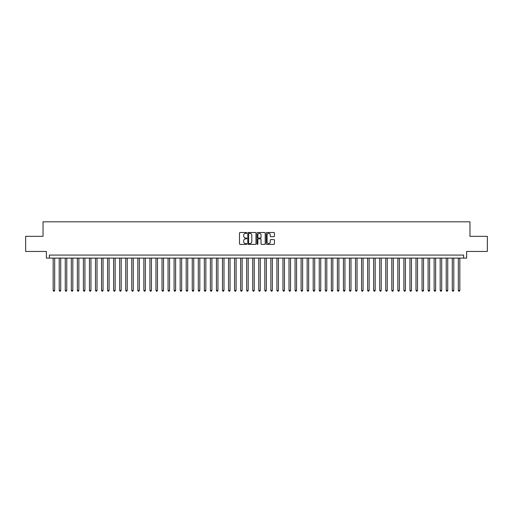 <?xml version="1.0" encoding="UTF-8"?>
<svg xmlns="http://www.w3.org/2000/svg" width="513" height="513" viewBox="0 0 513 513"><rect width="100%" height="100%" fill="white"/><g stroke="black" fill="none" stroke-linecap="round" stroke-linejoin="round"><path stroke-width="0.77" d="M246.824 232.928A0.417 0.417 0 0 0 246.407 232.511L240.103 232.511A0.596 0.596 0 0 0 239.507 233.107L239.507 243.79A0.596 0.596 0 0 0 240.103 244.387L246.407 244.387A0.417 0.417 0 0 0 246.824 243.97A0.417 0.417 0 0 0 246.407 243.553L245.592 243.553A1.898 1.898 0 0 1 243.694 241.655L243.694 240.764A1.898 1.898 0 0 1 245.592 238.866L246.407 238.866A0.417 0.417 0 0 0 246.824 238.449A0.417 0.417 0 0 0 246.407 238.032L245.592 238.032A1.898 1.898 0 0 1 243.694 236.134L243.694 235.243A1.898 1.898 0 0 1 245.592 233.344L246.407 233.344A0.417 0.417 0 0 0 246.824 232.928M273.846 236.698A0.596 0.596 0 0 0 274.442 236.102L274.442 233.107A0.596 0.596 0 0 0 273.846 232.511L266.843 232.511A0.596 0.596 0 0 0 266.247 233.107L266.247 243.79A0.596 0.596 0 0 0 266.843 244.387L273.846 244.387A0.596 0.596 0 0 0 274.442 243.79L274.442 240.174A0.596 0.596 0 0 0 273.846 239.577L270.851 239.577A0.596 0.596 0 0 0 270.255 240.174L270.255 241.969A1.59 1.59 0 0 1 268.671 243.553A1.59 1.59 0 0 1 267.081 241.969L267.081 234.935A1.59 1.59 0 0 1 268.671 233.344A1.59 1.59 0 0 1 270.255 234.935L270.255 236.102A0.596 0.596 0 0 0 270.851 236.698L273.846 236.698M463.617 258.103L466.638 258.103L466.638 251.453L487.35 251.453L487.35 236.333L469.966 236.333L469.966 221.821L43.034 221.821L43.034 236.333L25.65 236.333L25.65 251.453L46.362 251.453L46.362 258.103L463.617 258.103L463.617 255.076L49.383 255.076L49.383 258.103M255.981 233.107A0.596 0.596 0 0 0 255.384 232.511L248.382 232.511A0.596 0.596 0 0 0 247.792 233.107L247.792 243.79A0.596 0.596 0 0 0 248.382 244.387L255.384 244.387A0.596 0.596 0 0 0 255.981 243.79L255.981 233.107M257.616 232.511L264.618 232.511A0.596 0.596 0 0 1 265.208 233.107L265.208 243.79A0.596 0.596 0 0 1 264.618 244.387L261.617 244.387A0.596 0.596 0 0 1 261.027 243.79L261.027 239.456A0.596 0.596 0 0 0 260.431 238.866L258.443 238.866A0.596 0.596 0 0 0 257.853 239.456L257.853 243.97A0.417 0.417 0 0 1 257.436 244.387A0.417 0.417 0 0 1 257.019 243.97L257.019 233.107A0.596 0.596 0 0 1 257.616 232.511M249.036 233.344A0.417 0.417 0 0 0 248.619 233.761L248.619 243.136A0.417 0.417 0 0 0 249.036 243.553L249.895 243.553A1.898 1.898 0 0 0 251.793 241.655L251.793 235.243A1.898 1.898 0 0 0 249.895 233.344L249.036 233.344M261.027 234.96A1.59 1.59 0 0 0 259.437 233.377A1.59 1.59 0 0 0 257.853 234.96L257.853 237.442A0.596 0.596 0 0 0 258.443 238.032L260.431 238.032A0.596 0.596 0 0 0 261.027 237.442L261.027 234.96M53.166 258.103L53.166 290.396L54.679 290.396L54.679 258.103M54.679 290.396L54.224 291.179L53.615 291.179L53.166 290.396M59.213 258.103L59.213 290.396L60.726 290.396L60.726 258.103M60.726 290.396L60.271 291.179L59.668 291.179L59.213 290.396M65.26 258.103L65.26 290.396L66.773 290.396L66.773 258.103M66.773 290.396L66.318 291.179L65.715 291.179L65.26 290.396M71.307 258.103L71.307 290.396L72.82 290.396L72.82 258.103M72.82 290.396L72.365 291.179L71.762 291.179L71.307 290.396M77.354 258.103L77.354 290.396L78.867 290.396L78.867 258.103M78.867 290.396L78.412 291.179L77.809 291.179L77.354 290.396M83.401 258.103L83.401 290.396L84.914 290.396L84.914 258.103M84.914 290.396L84.459 291.179L83.856 291.179L83.401 290.396M89.448 258.103L89.448 290.396L90.961 290.396L90.961 258.103M90.961 290.396L90.506 291.179L89.903 291.179L89.448 290.396M95.495 258.103L95.495 290.396L97.008 290.396L97.008 258.103M97.008 290.396L96.553 291.179L95.95 291.179L95.495 290.396M101.542 258.103L101.542 290.396L103.055 290.396L103.055 258.103M103.055 290.396L102.6 291.179L101.997 291.179L101.542 290.396M107.589 258.103L107.589 290.396L109.102 290.396L109.102 258.103M109.102 290.396L108.647 291.179L108.044 291.179L107.589 290.396M113.636 258.103L113.636 290.396L115.149 290.396L115.149 258.103M115.149 290.396L114.694 291.179L114.091 291.179L113.636 290.396M119.683 258.103L119.683 290.396L121.196 290.396L121.196 258.103M121.196 290.396L120.741 291.179L120.138 291.179L119.683 290.396M125.73 258.103L125.73 290.396L127.243 290.396L127.243 258.103M127.243 290.396L126.788 291.179L126.185 291.179L125.73 290.396M131.777 258.103L131.777 290.396L133.29 290.396L133.29 258.103M133.29 290.396L132.835 291.179L132.232 291.179L131.777 290.396M137.824 258.103L137.824 290.396L139.337 290.396L139.337 258.103M139.337 290.396L138.882 291.179L138.279 291.179L137.824 290.396M143.871 258.103L143.871 290.396L145.384 290.396L145.384 258.103M145.384 290.396L144.929 291.179L144.326 291.179L143.871 290.396M149.918 258.103L149.918 290.396L151.431 290.396L151.431 258.103M151.431 290.396L150.976 291.179L150.373 291.179L149.918 290.396M155.965 258.103L155.965 290.396L157.478 290.396L157.478 258.103M157.478 290.396L157.023 291.179L156.42 291.179L155.965 290.396M162.012 258.103L162.012 290.396L163.525 290.396L163.525 258.103M163.525 290.396L163.07 291.179L162.467 291.179L162.012 290.396M168.059 258.103L168.059 290.396L169.572 290.396L169.572 258.103M169.572 290.396L169.117 291.179L168.514 291.179L168.059 290.396M174.106 258.103L174.106 290.396L175.619 290.396L175.619 258.103M175.619 290.396L175.164 291.179L174.561 291.179L174.106 290.396M180.153 258.103L180.153 290.396L181.666 290.396L181.666 258.103M181.666 290.396L181.211 291.179L180.608 291.179L180.153 290.396M186.2 258.103L186.2 290.396L187.713 290.396L187.713 258.103M187.713 290.396L187.258 291.179L186.655 291.179L186.2 290.396M192.247 258.103L192.247 290.396L193.76 290.396L193.76 258.103M193.76 290.396L193.305 291.179L192.702 291.179L192.247 290.396M198.294 258.103L198.294 290.396L199.807 290.396L199.807 258.103M199.807 290.396L199.352 291.179L198.749 291.179L198.294 290.396M204.341 258.103L204.341 290.396L205.854 290.396L205.854 258.103M205.854 290.396L205.399 291.179L204.796 291.179L204.341 290.396M210.388 258.103L210.388 290.396L211.901 290.396L211.901 258.103M211.901 290.396L211.446 291.179L210.843 291.179L210.388 290.396M216.435 258.103L216.435 290.396L217.948 290.396L217.948 258.103M217.948 290.396L217.493 291.179L216.89 291.179L216.435 290.396M222.482 258.103L222.482 290.396L223.995 290.396L223.995 258.103M223.995 290.396L223.546 291.179L222.937 291.179L222.482 290.396M228.535 258.103L228.535 290.396L230.042 290.396L230.042 258.103M230.042 290.396L229.593 291.179L228.984 291.179L228.535 290.396M234.582 258.103L234.582 290.396L236.089 290.396L236.089 258.103M236.089 290.396L235.64 291.179L235.031 291.179L234.582 290.396M240.629 258.103L240.629 290.396L242.136 290.396L242.136 258.103M242.136 290.396L241.687 291.179L241.078 291.179L240.629 290.396M246.676 258.103L246.676 290.396L248.183 290.396L248.183 258.103M248.183 290.396L247.734 291.179L247.125 291.179L246.676 290.396M252.723 258.103L252.723 290.396L254.23 290.396L254.23 258.103M254.23 290.396L253.781 291.179L253.172 291.179L252.723 290.396M258.77 258.103L258.77 290.396L260.277 290.396L260.277 258.103M260.277 290.396L259.828 291.179L259.219 291.179L258.77 290.396M264.817 258.103L264.817 290.396L266.324 290.396L266.324 258.103M266.324 290.396L265.875 291.179L265.266 291.179L264.817 290.396M270.864 258.103L270.864 290.396L272.371 290.396L272.371 258.103M272.371 290.396L271.922 291.179L271.313 291.179L270.864 290.396M276.911 258.103L276.911 290.396L278.418 290.396L278.418 258.103M278.418 290.396L277.969 291.179L277.36 291.179L276.911 290.396M282.958 258.103L282.958 290.396L284.465 290.396L284.465 258.103M284.465 290.396L284.016 291.179L283.407 291.179L282.958 290.396M289.005 258.103L289.005 290.396L290.518 290.396L290.518 258.103M290.518 290.396L290.063 291.179L289.454 291.179L289.005 290.396M295.052 258.103L295.052 290.396L296.565 290.396L296.565 258.103M296.565 290.396L296.11 291.179L295.507 291.179L295.052 290.396M301.099 258.103L301.099 290.396L302.612 290.396L302.612 258.103M302.612 290.396L302.157 291.179L301.554 291.179L301.099 290.396M307.146 258.103L307.146 290.396L308.659 290.396L308.659 258.103M308.659 290.396L308.204 291.179L307.601 291.179L307.146 290.396M313.193 258.103L313.193 290.396L314.706 290.396L314.706 258.103M314.706 290.396L314.251 291.179L313.648 291.179L313.193 290.396M319.24 258.103L319.24 290.396L320.753 290.396L320.753 258.103M320.753 290.396L320.298 291.179L319.695 291.179L319.24 290.396M325.287 258.103L325.287 290.396L326.8 290.396L326.8 258.103M326.8 290.396L326.345 291.179L325.742 291.179L325.287 290.396M331.334 258.103L331.334 290.396L332.847 290.396L332.847 258.103M332.847 290.396L332.392 291.179L331.789 291.179L331.334 290.396M337.381 258.103L337.381 290.396L338.894 290.396L338.894 258.103M338.894 290.396L338.439 291.179L337.836 291.179L337.381 290.396M343.428 258.103L343.428 290.396L344.941 290.396L344.941 258.103M344.941 290.396L344.486 291.179L343.883 291.179L343.428 290.396M349.475 258.103L349.475 290.396L350.988 290.396L350.988 258.103M350.988 290.396L350.533 291.179L349.93 291.179L349.475 290.396M355.522 258.103L355.522 290.396L357.035 290.396L357.035 258.103M357.035 290.396L356.58 291.179L355.977 291.179L355.522 290.396M361.569 258.103L361.569 290.396L363.082 290.396L363.082 258.103M363.082 290.396L362.627 291.179L362.024 291.179L361.569 290.396M367.616 258.103L367.616 290.396L369.129 290.396L369.129 258.103M369.129 290.396L368.674 291.179L368.071 291.179L367.616 290.396M373.663 258.103L373.663 290.396L375.176 290.396L375.176 258.103M375.176 290.396L374.721 291.179L374.118 291.179L373.663 290.396M379.71 258.103L379.71 290.396L381.223 290.396L381.223 258.103M381.223 290.396L380.768 291.179L380.165 291.179L379.71 290.396M385.757 258.103L385.757 290.396L387.27 290.396L387.27 258.103M387.27 290.396L386.815 291.179L386.212 291.179L385.757 290.396M391.804 258.103L391.804 290.396L393.317 290.396L393.317 258.103M393.317 290.396L392.862 291.179L392.259 291.179L391.804 290.396M397.851 258.103L397.851 290.396L399.364 290.396L399.364 258.103M399.364 290.396L398.909 291.179L398.306 291.179L397.851 290.396M403.898 258.103L403.898 290.396L405.411 290.396L405.411 258.103M405.411 290.396L404.956 291.179L404.353 291.179L403.898 290.396M409.945 258.103L409.945 290.396L411.458 290.396L411.458 258.103M411.458 290.396L411.003 291.179L410.4 291.179L409.945 290.396M415.992 258.103L415.992 290.396L417.505 290.396L417.505 258.103M417.505 290.396L417.05 291.179L416.447 291.179L415.992 290.396M422.039 258.103L422.039 290.396L423.552 290.396L423.552 258.103M423.552 290.396L423.097 291.179L422.494 291.179L422.039 290.396M428.086 258.103L428.086 290.396L429.599 290.396L429.599 258.103M429.599 290.396L429.144 291.179L428.541 291.179L428.086 290.396M434.133 258.103L434.133 290.396L435.646 290.396L435.646 258.103M435.646 290.396L435.191 291.179L434.588 291.179L434.133 290.396M440.18 258.103L440.18 290.396L441.693 290.396L441.693 258.103M441.693 290.396L441.238 291.179L440.635 291.179L440.18 290.396M446.227 258.103L446.227 290.396L447.74 290.396L447.74 258.103M447.74 290.396L447.285 291.179L446.682 291.179L446.227 290.396M452.274 258.103L452.274 290.396L453.787 290.396L453.787 258.103M453.787 290.396L453.332 291.179L452.729 291.179L452.274 290.396M458.321 258.103L458.321 290.396L459.834 290.396L459.834 258.103M459.834 290.396L459.385 291.179L458.776 291.179L458.321 290.396"/></g></svg>
